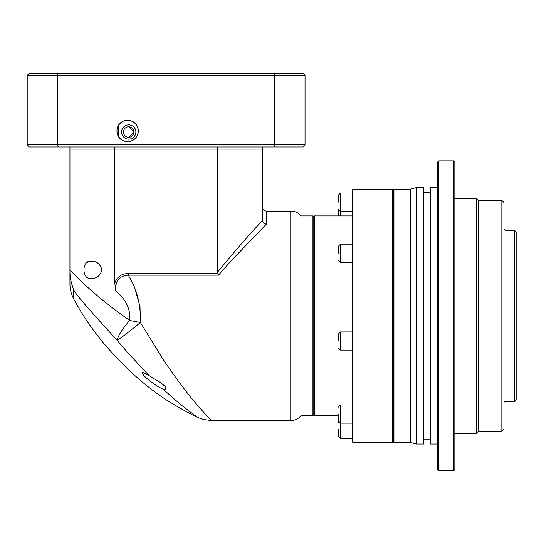 <?xml version="1.0" encoding="UTF-8"?>
<svg xmlns="http://www.w3.org/2000/svg" width="544" height="544" viewBox="0 0 544 544"><rect width="100%" height="100%" fill="white"/><g stroke="black" fill="none" stroke-linecap="round" stroke-linejoin="round"><path stroke-width="0.82" d="M290.945 420.526C295.011 420.437 298.35 418.832 300.954 415.718L300.954 215.9C298.35 212.786 295.011 211.181 290.945 211.092L266.553 211.092L266.553 223.965L231.649 260.236L218.457 275.155L128.228 275.155C136.782 288.558 140.842 304.341 140.4 322.497L162.017 357.653C169.497 369.05 177.024 379.501 183.478 387.96C197.173 406.11 211.045 420.145 211.432 420.526L290.945 420.526L290.945 211.092M313.779 414.861L312.922 415.718L312.922 215.9L300.954 215.9M164.859 389.334L162.812 388.906L164.859 389.334C169.966 387.314 154.428 379.202 148.954 375.496L142.365 372.239C140.828 374.857 156.604 386.818 162.812 388.906L176.759 401.2C183.382 406.973 197.384 417.323 197.785 417.472A256.448 256.448 0 0 1 195.228 416.248C190.094 413.991 169.436 402.145 165.24 399.153A256.448 256.448 0 0 1 122.788 363.875L115.797 356.653A256.448 256.448 0 0 1 73.712 298.921L73.644 289.313C72.678 290.693 87.196 307.7 117.198 340.354C121.475 337.654 129.214 331.704 140.4 322.497L139.992 306.415L135.619 291.23M122.788 363.875L115.797 356.653M148.954 375.496L127.446 352.369L117.198 340.354C87.196 307.7 72.678 290.693 73.644 289.313C71.244 283.764 70.006 277.8 69.938 271.422L69.938 269.953C83.348 284.451 104.87 303.164 129.69 320.45C130.71 309.284 126.058 299.404 115.736 290.809C115.11 281.119 119.272 275.896 128.228 275.155L128.228 273.496C117.198 273.809 115.172 282.322 114.818 283.22L115.736 290.809M313.779 216.757L312.922 215.9M176.324 405.953L184.056 410.36M91.644 278.412C81.389 280.616 81.41 259.1 91.644 261.317C96.696 261.093 100.144 263.949 101.986 269.865C100.144 275.774 96.696 278.623 91.644 278.412M230.642 261.317L266.553 223.965C264.357 223.591 262.97 222.476 262.385 220.619L262.276 149.117L217.396 149.117L217.396 272.326C234.77 251.206 249.73 234.015 262.276 220.742L262.385 220.619M128.228 273.496L217.62 273.496L217.396 272.326M217.62 273.496L218.457 275.155M140.27 322.606L139.658 323.109M139.305 323.401L138.271 324.251M140.4 322.497L129.69 320.45C122.216 329.079 118.055 335.709 117.198 340.354M88.767 261.78L87.434 262.392M114.818 283.22L114.818 149.117L69.938 149.117L69.938 269.953M217.396 146.982L217.396 149.117L114.818 149.117L114.818 146.982M116.953 130.954C117.042 144.486 136.993 145.758 138.326 130.954A10.683 10.683 0 0 1 127.643 141.637A10.683 10.683 0 0 1 116.953 130.954A10.683 10.683 0 0 1 127.643 120.272A10.683 10.683 0 0 1 138.326 130.954C137.006 116.164 117.028 117.416 116.953 130.954M273.945 146.982L302.879 146.982L305.021 144.847L274.686 144.847L273.945 146.982L29.335 146.982L27.2 144.847L57.535 144.847L58.269 146.982M273.945 73.256L58.269 73.256L57.535 75.392L274.686 75.392L273.945 73.256L302.879 73.256L305.021 75.392L274.686 75.392L274.686 144.847L57.535 144.847L57.535 75.392L27.2 75.392L27.2 144.847M69.938 146.982L69.938 149.117L262.276 149.117L262.276 146.982M305.021 75.392L305.021 144.847M58.269 73.256L29.335 73.256L27.2 75.392M133.96 132.022A5.256 5.256 -90 0 1 128.71 137.278A5.256 5.256 -90 0 1 123.454 132.022A5.256 5.256 -90 0 1 128.71 126.766A5.256 5.256 -90 0 1 133.96 132.022M128.724 137.278L133.912 132.022L128.84 126.772M128.731 124.862A7.16 7.16 -90 0 1 135.891 132.022A7.16 7.16 -90 0 1 128.731 139.182A7.16 7.16 90 0 0 135.871 132.022A7.16 7.16 90 0 0 128.724 124.862A7.16 7.16 -90 0 0 121.577 132.022A7.16 7.16 -90 0 0 128.731 139.182M118.585 136.626L118.585 125.283M503.975 315.812L503.975 202.545L503.975 315.812M392.85 440.293L393.604 442.116L393.604 189.502L410.373 189.19L416.357 187.585L416.357 444.033L410.373 442.428L410.373 189.19M392.85 191.325L393.604 189.502M410.373 442.428L393.917 442.428L393.917 189.19M416.357 444.033L423.837 444.033L423.837 187.585L416.357 187.585M430.25 192.501L423.837 192.501M430.25 439.117L423.837 439.117M437.73 187.585L430.25 187.585L430.25 444.033L437.73 444.033M437.73 469.676L437.73 161.942L438.797 160.874L438.797 470.744L437.73 469.676M453.757 160.874L454.825 161.942L454.825 469.676L453.757 470.744L453.757 160.874L438.797 160.874M453.757 470.744L438.797 470.744M454.825 433.35L476.197 433.35L476.197 198.274L454.825 198.274M476.197 433.35L478.332 431.208L478.332 200.41L476.197 198.274M514.665 401.295L514.665 230.33L516.8 232.465L516.8 399.153L514.665 401.295L505.043 401.295L503.975 402.363M338.511 209.841L338.354 215.9M338.354 202.103L338.354 195.153L338.354 202.103M338.354 253.232L338.354 246.282L338.354 253.232M338.354 341.02L338.354 334.07L338.354 341.02M338.354 414.038L338.354 420.988L338.354 414.038M338.354 429.515L338.354 436.465L338.354 429.515M392.319 189.19L392.85 189.829L392.85 441.789L392.319 442.428L352.886 442.428L352.886 189.19L392.319 189.19L392.319 442.428M352.886 189.19L352.247 189.829L352.247 441.789L352.886 442.428M352.247 215.9L314.316 215.9L314.316 415.718L338.354 415.718M314.316 215.9L313.779 216.546L313.779 415.079L314.316 415.718M478.332 431.208L501.84 431.208L501.84 200.41L503.975 202.545M503.975 229.262L505.043 230.33L505.043 401.295M352.247 193.018L340.49 193.018L340.49 215.9M352.247 244.147L340.49 244.147L340.49 262.31L338.354 260.175M352.247 331.935L340.49 331.935L340.49 350.098L338.354 347.963M352.247 404.954L340.49 404.954L340.49 438.6L338.354 436.465M312.922 415.718L300.954 415.718M266.553 211.092C263.956 210.841 262.534 209.413 262.276 206.822M197.785 417.472L203.47 419.519L211.432 420.526M73.712 298.921C71.223 294.202 69.965 289.177 69.938 283.846L69.938 271.422M478.332 200.41L501.84 200.41M501.84 431.208L503.975 429.073M505.043 230.33L514.665 230.33M340.49 193.018L338.354 195.153M340.49 244.147L338.354 246.282M340.49 331.935L338.354 334.07M340.49 404.954L338.354 407.096M338.511 421.777L338.354 422.572M352.247 211.181L340.49 211.181L338.354 209.046M352.247 262.31L340.49 262.31M352.247 350.098L340.49 350.098M352.247 423.123L340.49 423.123L338.354 420.988M352.247 438.6L340.49 438.6"/></g></svg>
